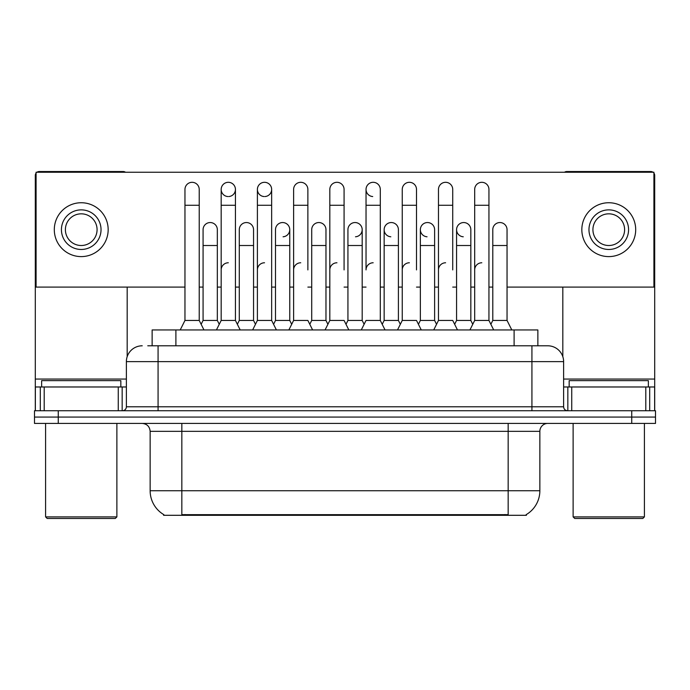 <?xml version="1.0" encoding="UTF-8"?>
<svg xmlns="http://www.w3.org/2000/svg" width="690" height="690" viewBox="0 0 690 690"><rect width="100%" height="100%" fill="white"/><g stroke="black" fill="none" stroke-linecap="round" stroke-linejoin="round"><path stroke-width="1.03" d="M152.136 345.794L152.136 329.949L537.864 329.949L537.864 345.794M526.392 514.524L526.392 515.301L163.608 515.301L163.608 514.524M163.849 514.662A27.721 27.721 0 0 1 150.144 490.745L181.832 490.745L181.832 514.662L508.168 514.662L508.168 490.745L539.856 490.745L539.856 431.336A7.918 7.918 0 0 1 547.774 423.419M150.144 490.745L150.144 431.336C149.678 426.524 147.039 423.884 142.226 423.419M526.151 514.662A27.721 27.721 0 0 0 539.856 490.745M58.262 410.74L655.5 410.74L655.5 417.079L34.5 417.079L34.5 423.419L58.262 423.419L58.262 417.079L34.5 417.079L34.5 410.74L58.262 410.74L58.262 417.079L655.5 417.079L655.5 423.419L58.262 423.419M148.134 345.794L542.228 345.794M147.772 345.794L158.07 345.794L158.07 361.638L126.382 361.638L126.382 406.781A3.959 3.959 0 0 1 122.423 410.74M142.226 345.794A15.844 15.844 0 0 0 126.382 361.638M563.618 361.638L531.93 361.638L531.93 345.794L547.774 345.794A15.844 15.844 0 0 1 563.618 361.638L563.618 406.781C563.834 409.17 565.153 410.49 567.577 410.74M469.925 329.949L474.686 320.445L488.943 320.445L493.695 329.949M488.943 320.445L488.943 189.431A7.133 7.133 0 0 0 481.81 182.307A7.133 7.133 0 0 1 482.258 182.315M474.686 320.445L474.686 205.275L488.943 205.275M474.686 205.275L474.686 189.431A7.133 7.133 0 0 1 481.81 182.307M490.866 324.291L492.789 320.445L507.047 320.445L511.799 329.949M507.047 320.445L507.047 229.675A7.133 7.133 0 0 0 500.362 222.56A7.133 7.133 0 0 1 507.047 229.675M492.789 320.445L492.789 245.511L507.047 245.511M492.789 245.511L492.789 229.675A7.133 7.133 0 0 1 500.362 222.56M474.686 269.911A7.133 7.133 0 0 1 481.81 262.778M433.717 329.949L438.469 320.445L452.726 320.445L457.479 329.949M452.726 269.911L452.726 189.431A7.133 7.133 0 0 0 445.593 182.307A7.133 7.133 0 0 1 446.042 182.315M438.469 320.445L438.469 205.275L452.726 205.275M438.469 205.275L438.469 189.431A7.133 7.133 0 0 1 445.593 182.307M397.5 329.949L402.253 320.445L416.51 320.445L421.262 329.949M416.51 269.911L416.51 189.431A7.133 7.133 0 0 0 409.377 182.307A7.133 7.133 0 0 1 409.826 182.315M361.284 329.949L366.036 320.445L380.294 320.445L382.217 324.291L384.149 320.445L398.406 320.445L400.329 324.291L402.253 320.445L402.253 205.275L416.51 205.275M402.253 205.275L402.253 189.431A7.133 7.133 0 0 1 409.377 182.307M373.169 262.778A7.133 7.133 0 0 0 366.036 269.911L366.036 205.275L380.294 205.275L380.294 320.445L385.046 329.949M366.036 205.275L366.036 189.431A7.133 7.133 0 0 1 373.618 182.315A7.133 7.133 0 0 1 380.294 189.431L380.294 205.275M325.068 329.949L329.82 320.445L344.077 320.445L348.829 329.949M344.077 269.911L344.077 189.431A7.133 7.133 0 0 0 336.953 182.307A7.133 7.133 0 0 1 337.401 182.315M309.793 324.291L311.716 320.445L325.973 320.445L327.897 324.291L329.82 320.445L329.82 205.275L344.077 205.275M329.82 205.275L329.82 189.431A7.133 7.133 0 0 1 336.953 182.307M454.65 324.291L456.573 320.445L470.83 320.445L472.754 324.291M470.83 320.445L470.83 229.675A7.133 7.133 0 0 0 464.154 222.56A7.133 7.133 0 0 1 470.83 229.675M456.573 320.445L456.573 245.511L470.83 245.511M456.573 245.511L456.573 229.675A7.133 7.133 0 0 1 464.154 222.56M418.433 324.291L420.357 320.445L434.614 320.445L436.546 324.291M434.614 320.445L434.614 229.675A7.133 7.133 0 0 0 427.938 222.56A7.133 7.133 0 0 1 434.614 229.675M420.357 320.445L420.357 245.511L434.614 245.511M420.357 245.511L420.357 229.675A7.133 7.133 0 0 1 427.938 222.56M398.406 320.445L398.406 229.675A7.133 7.133 0 0 0 391.722 222.56A7.133 7.133 0 0 1 398.406 229.675M384.149 320.445L384.149 245.511L398.406 245.511M384.149 245.511L384.149 229.675A7.133 7.133 0 0 1 391.722 222.56M438.469 269.911A7.133 7.133 0 0 1 445.593 262.778M118.266 410.74L118.266 386.978L44.203 386.978L44.203 410.74M125.485 172.241A3.959 3.959 0 0 0 123.217 171.534L39.252 171.534A3.959 3.959 0 0 0 36.984 172.241M36.087 173.112A3.959 3.959 0 0 0 35.294 175.493L35.294 386.978L44.203 386.978M127.176 287.1L127.176 356.687M118.266 386.978L126.382 386.978M35.294 410.74L35.294 386.978M645.797 410.74L645.797 386.978L571.734 386.978L571.734 410.74M654.707 410.74L654.707 386.978L654.707 410.74M653.016 172.241A3.959 3.959 0 0 0 650.748 171.534L566.783 171.534A3.959 3.959 0 0 0 564.515 172.241M562.824 287.1L562.824 356.687M653.913 173.112A3.959 3.959 0 0 1 654.707 175.493L654.707 386.978L649.695 386.978L649.695 410.74M563.618 386.978L571.734 386.978M645.797 386.978L649.695 386.978M120.836 386.978L120.836 380.647L41.633 380.647L41.633 386.978M45.592 423.419L45.592 516.888L116.877 516.888L116.877 423.419M116.877 516.888L115.29 518.466L47.17 518.466L45.592 516.888M648.367 386.978L648.367 380.647L569.164 380.647L569.164 386.978M573.123 423.419L573.123 516.888L644.408 516.888L644.408 423.419M644.408 516.888L642.83 518.466L574.71 518.466L573.123 516.888M240.189 329.949L235.437 320.445L221.18 320.445L221.18 189.431A7.133 7.133 0 0 1 228.312 182.307A7.133 7.133 0 0 0 221.18 189.207A7.133 7.133 0 0 0 227.864 196.547M276.405 329.949L271.653 320.445L257.396 320.445L257.396 189.431A7.133 7.133 0 0 1 264.52 182.307A7.133 7.133 0 0 0 257.396 189.207A7.133 7.133 0 0 0 264.072 196.547M391.273 222.542A7.133 7.133 0 0 0 384.149 229.451A7.133 7.133 0 0 0 390.825 236.782M427.49 222.542A7.133 7.133 0 0 0 420.365 229.451A7.133 7.133 0 0 0 427.041 236.782M463.706 222.542A7.133 7.133 0 0 0 456.582 229.451A7.133 7.133 0 0 0 463.257 236.782M373.618 182.315A7.133 7.133 0 0 0 366.045 189.207A7.133 7.133 0 0 0 372.721 196.547M283.081 236.782A7.133 7.133 0 0 0 289.757 229.675A7.133 7.133 0 0 0 283.081 222.56A7.133 7.133 0 0 1 289.757 229.675L289.757 320.445L291.68 324.291L293.612 320.445L307.869 320.445L312.622 329.949M264.969 196.547A7.133 7.133 0 0 0 271.653 189.431A7.133 7.133 0 0 0 264.52 182.307A7.133 7.133 0 0 1 264.969 182.315M355.505 236.782A7.133 7.133 0 0 0 362.19 229.675A7.133 7.133 0 0 0 355.505 222.56A7.133 7.133 0 0 1 362.19 229.675L362.19 320.445L364.113 324.291M507.047 287.1L653.913 287.1L653.913 172.241L36.087 172.241L36.087 287.1L184.963 287.1M199.22 287.1L203.076 287.1M217.333 287.1L221.18 287.1M235.437 287.1L239.283 287.1M253.549 287.1L257.396 287.1M271.653 287.1L275.5 287.1M289.757 287.1L293.612 287.1M307.869 287.1L311.716 287.1M325.973 287.1L329.82 287.1M344.077 287.1L347.933 287.1M362.19 287.1L366.036 287.1M380.294 287.1L384.149 287.1M398.406 287.1L402.253 287.1M416.51 287.1L420.357 287.1M434.614 287.1L438.469 287.1M452.726 287.1L456.573 287.1M470.83 287.1L474.686 287.1M488.943 287.1L492.789 287.1M228.761 196.547A7.133 7.133 0 0 0 235.437 189.431A7.133 7.133 0 0 0 228.312 182.307A7.133 7.133 0 0 1 228.761 182.315M81.23 209.872A19.803 19.803 0 0 0 61.427 229.675A19.803 19.803 0 0 0 81.23 249.47A19.803 19.803 0 0 0 101.033 229.675A19.803 19.803 0 0 0 81.23 209.872M81.23 213.831A15.844 15.844 0 0 0 65.395 229.675A15.844 15.844 0 0 0 81.23 245.511A15.844 15.844 0 0 0 97.074 229.675A15.844 15.844 0 0 0 81.23 213.831M81.23 256.602A26.927 26.927 0 0 0 108.166 229.675A26.927 26.927 0 0 0 81.23 202.739A26.927 26.927 0 0 0 54.303 229.675A26.927 26.927 0 0 0 81.23 256.602M608.77 209.872A19.803 19.803 0 0 0 588.967 229.675A19.803 19.803 0 0 0 608.77 249.47A19.803 19.803 0 0 0 628.573 229.675A19.803 19.803 0 0 0 608.77 209.872M608.77 213.831A15.844 15.844 0 0 0 592.926 229.675A15.844 15.844 0 0 0 608.77 245.511A15.844 15.844 0 0 0 624.605 229.675A15.844 15.844 0 0 0 608.77 213.831M608.77 256.602A26.927 26.927 0 0 0 635.697 229.675A26.927 26.927 0 0 0 608.77 202.739A26.927 26.927 0 0 0 581.834 229.675A26.927 26.927 0 0 0 608.77 256.602M346.009 324.291L347.933 320.445L362.19 320.445M347.933 320.445L347.933 245.511L362.19 245.511M347.933 245.511L347.933 229.675A7.133 7.133 0 0 1 355.505 222.56M402.253 269.911A7.133 7.133 0 0 1 409.377 262.778M380.294 320.445L380.294 269.911M329.82 320.445L329.82 269.911A7.133 7.133 0 0 1 336.953 262.778M307.869 269.911L307.869 205.275L293.612 205.275L293.612 320.445L288.86 329.949M293.612 205.275L293.612 189.431A7.133 7.133 0 0 1 301.185 182.315A7.133 7.133 0 0 1 307.869 189.431L307.869 205.275M237.36 324.291L239.283 320.445L253.549 320.445L255.472 324.291L257.396 320.445L252.644 329.949M289.757 320.445L275.5 320.445L273.576 324.291L271.653 320.445L271.653 189.431M221.18 320.445L216.427 329.949M235.437 320.445L235.437 189.431M180.211 329.949L184.963 320.445L199.22 320.445L203.973 329.949M199.22 320.445L199.22 189.431A7.133 7.133 0 0 0 192.096 182.307A7.133 7.133 0 0 1 192.545 182.315M184.963 320.445L184.963 205.275L199.22 205.275M184.963 205.275L184.963 189.431A7.133 7.133 0 0 1 192.096 182.307M325.973 320.445L325.973 229.675A7.133 7.133 0 0 0 319.289 222.56A7.133 7.133 0 0 1 325.973 229.675M311.716 320.445L311.716 245.511L325.973 245.511M311.716 245.511L311.716 229.675A7.133 7.133 0 0 1 319.289 222.56M275.5 320.445L275.5 245.511L289.757 245.511M275.5 245.511L275.5 229.675A7.133 7.133 0 0 1 283.081 222.56M253.549 320.445L253.549 229.675A7.133 7.133 0 0 0 246.865 222.56A7.133 7.133 0 0 1 253.549 229.675M239.283 320.445L239.283 245.511L253.549 245.511M239.283 245.511L239.283 229.675A7.133 7.133 0 0 1 246.865 222.56M201.152 324.291L203.076 320.445L217.333 320.445L219.256 324.291M217.333 320.445L217.333 229.675A7.133 7.133 0 0 0 210.648 222.56A7.133 7.133 0 0 1 217.333 229.675M203.076 320.445L203.076 245.511L217.333 245.511M203.076 245.511L203.076 229.675A7.133 7.133 0 0 1 210.648 222.56M293.612 320.445L293.612 269.911A7.133 7.133 0 0 1 300.737 262.778M271.653 320.445L271.653 269.911M257.396 269.911A7.133 7.133 0 0 1 264.52 262.778M221.18 269.911A7.133 7.133 0 0 1 228.312 262.778M505.002 515.301L505.002 514.524M184.998 515.301L184.998 514.524M175.898 345.794L175.898 329.949M514.102 345.794L514.102 329.949M508.168 423.419L508.168 431.336L150.144 431.336M539.856 431.336L508.168 431.336L508.168 490.745L181.832 490.745L181.832 423.419M631.738 423.419L631.738 410.74M158.07 410.74L158.07 406.781L563.618 406.781M126.382 406.781L158.07 406.781L158.07 361.638L531.93 361.638L531.93 410.74M126.382 379.06L35.294 379.06M122.164 386.978L122.164 410.74M35.354 386.978L35.354 410.74M40.305 410.74L40.305 386.978M654.707 379.06L563.618 379.06M654.646 410.74L654.646 386.978M567.836 410.74L567.836 386.978M300.737 182.307A7.133 7.133 0 0 1 301.185 182.315M257.396 205.275L271.653 205.275M221.18 205.275L235.437 205.275"/></g></svg>

